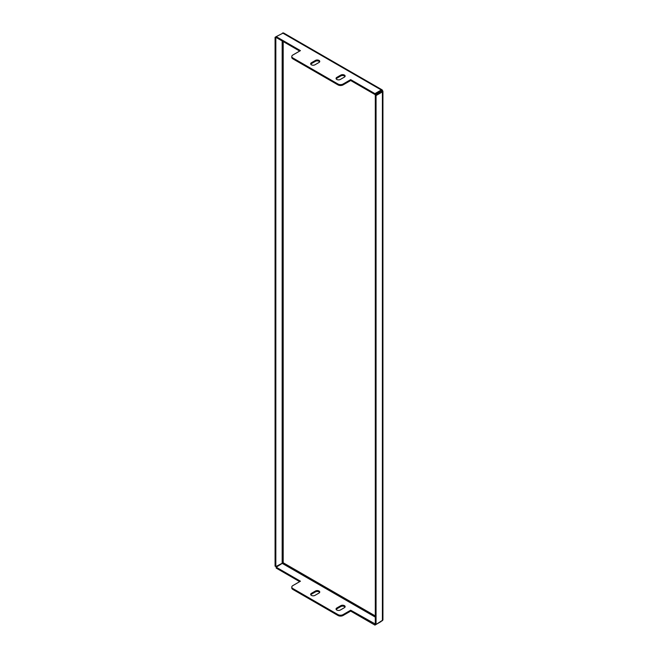 <?xml version="1.0" encoding="UTF-8"?>
<svg xmlns="http://www.w3.org/2000/svg" width="658" height="658" viewBox="0 0 658 658"><rect width="100%" height="100%" fill="white"/><g stroke="black" fill="none" stroke-linecap="round" stroke-linejoin="round"><path stroke-width="0.99" d="M311.407 595.391A2.509 1.448 -0 0 0 314.96 595.391L319.023 593.047A2.509 1.448 -0 0 0 319.755 592.027A2.509 1.448 -0 0 0 318.201 590.687A2.509 1.448 -0 0 0 315.47 590.999L311.407 593.343A2.509 1.448 -0 0 0 310.675 594.371A2.509 1.448 -0 0 0 311.407 595.391M311.407 64.805A2.509 1.448 0 0 0 314.96 64.805L319.023 62.461A2.509 1.448 0 0 0 319.755 61.441A2.509 1.448 0 0 0 318.201 60.1A2.509 1.448 0 0 0 315.47 60.413L311.407 62.757A2.509 1.448 0 0 0 310.675 63.785A2.509 1.448 0 0 0 311.407 64.805M336.781 610.04A2.509 1.448 -0 0 0 340.334 610.04L344.389 607.696A2.509 1.448 -0 0 0 345.129 606.676A2.509 1.448 -0 0 0 343.575 605.335A2.509 1.448 -0 0 0 340.844 605.648L336.781 607.992A2.509 1.448 -0 0 0 336.049 609.02A2.509 1.448 -0 0 0 336.781 610.04M336.781 79.453A2.509 1.448 0 0 0 340.334 79.453L344.389 77.109A2.509 1.448 0 0 0 345.129 76.089A2.509 1.448 0 0 0 343.575 74.749A2.509 1.448 0 0 0 340.844 75.061L336.781 77.405A2.509 1.448 0 0 0 336.049 78.434A2.509 1.448 0 0 0 336.781 79.453M375.299 624.014L376.055 624.45L376.055 95.575L375.299 95.139L375.299 624.014L350.681 610.221L350.681 611.101L343.073 615.493A3.586 2.073 180 0 1 337.998 615.493L292.835 589.42A3.586 2.073 180 0 1 291.782 587.956L291.782 587.076A3.586 2.073 -0 0 0 292.835 588.54L292.835 589.42M337.998 615.493L337.998 614.613L292.835 588.54M374.937 624.22L374.937 625.1L381.278 621.44M299.686 581.656L276.196 568.093L276.196 567.212L283.195 562.755L283.195 41.544M337.998 614.613A3.586 2.073 -0 0 0 343.073 614.613L343.073 615.493M350.681 610.221L343.073 614.613M291.782 587.076A3.586 2.073 -0 0 1 292.835 585.612L300.443 581.211L276.196 567.212M319.64 592.463A2.509 1.448 0 0 0 315.47 591.879L311.407 594.223A2.509 1.448 0 0 0 310.79 594.807M345.006 607.112A2.509 1.448 0 0 0 340.844 606.528L336.781 608.872A2.509 1.448 0 0 0 336.164 609.456M350.681 611.101L374.937 625.1M376.055 95.575L382.397 91.914L382.397 90.623L374.937 94.513L374.937 93.633L381.278 89.973L381.278 90.853M375.299 95.139L381.64 91.059M292.835 57.953L292.835 58.833L337.998 84.907L337.998 84.027L292.835 57.953A3.586 2.073 0 0 1 291.782 56.489A3.586 2.073 0 0 1 292.835 55.025L300.443 50.625L276.196 36.626L283.475 32.9L382.134 89.858L382.923 91.232L382.923 620.009L376.055 624.45M299.686 51.069L276.196 37.506L276.196 36.626L275.077 37.276L275.077 566.151L275.834 566.587L283.195 562.755L375.299 615.929M275.077 37.276L276.196 37.506M275.834 566.587L275.834 37.712M374.937 94.513L350.681 80.515L343.073 84.907A3.586 2.073 180 0 1 337.998 84.907M292.835 58.833A3.586 2.073 180 0 1 291.782 57.369L291.782 56.489M310.79 64.221A2.509 1.448 180 0 1 311.407 63.637L315.47 61.293A2.509 1.448 180 0 1 319.64 61.877M336.164 78.87A2.509 1.448 180 0 1 336.781 78.286L340.844 75.941A2.509 1.448 180 0 1 345.006 76.525M337.998 84.027A3.586 2.073 0 0 0 343.073 84.027L343.073 84.907M350.681 80.515L350.681 79.634L343.073 84.027M350.681 79.634L374.937 93.633M382.397 90.623L282.537 32.966M375.299 617.105L282.537 563.552M382.397 620.79L382.397 91.914L381.64 91.47M282.175 562.927L282.175 40.96M340.844 75.941L340.844 75.061M336.781 78.286L336.781 77.405M340.844 606.528L340.844 605.648M336.781 608.872L336.781 607.992M315.47 61.293L315.47 60.413M311.407 63.637L311.407 62.757M315.47 591.879L315.47 590.999M311.407 594.223L311.407 593.343"/></g></svg>
